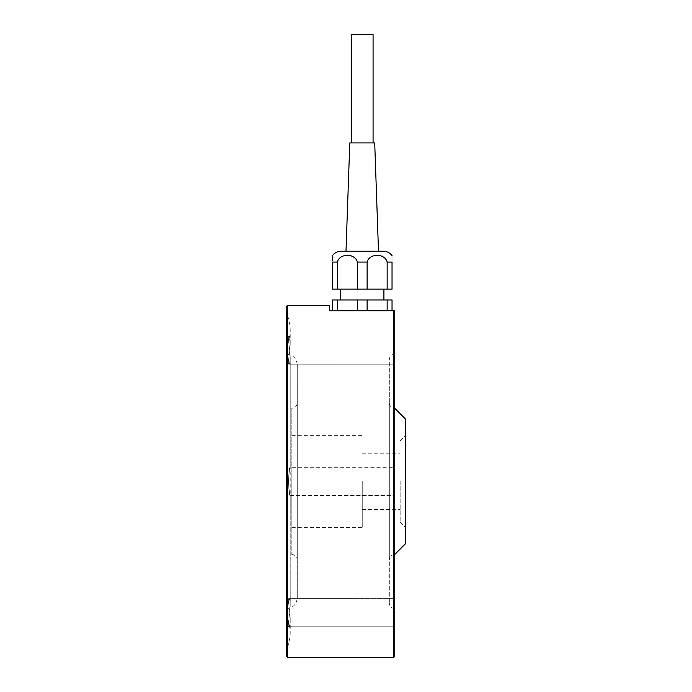 <?xml version="1.0" encoding="UTF-8"?>
<svg xmlns="http://www.w3.org/2000/svg" width="692" height="692" viewBox="0 0 692 692"><rect width="100%" height="100%" fill="white"/><g stroke="black" fill="none" stroke-linecap="round" stroke-linejoin="round"><path stroke-width="0.52" stroke-dasharray="3.46 2.59" d="M286.427 656.319L286.427 306.469M287.509 305.38L287.509 657.4M393.661 657.4L393.661 310.795L394.743 310.795L394.743 656.319M329.755 305.38L329.755 310.795L393.661 310.795M286.427 481.39L286.427 652.937L286.427 481.39M394.743 467.308L394.743 495.472L394.743 467.308L394.743 495.472L394.743 467.308L290.216 467.308C289.533 468.147 288.919 472.835 288.356 481.39C288.919 489.945 289.533 494.642 290.216 495.472L290.216 495.455C289.628 494.322 289.005 489.633 288.356 481.39C289.005 473.146 289.628 468.458 290.216 467.325L290.216 495.472C288.149 496.346 288.149 466.434 290.216 467.308L394.743 467.308M394.743 598.632L394.743 626.796L394.743 598.632L394.743 626.796L394.743 598.632L288.867 598.632C289.637 598.77 290.086 600.933 290.216 605.111C290.086 613.873 287.232 627.272 288.789 626.796C289.567 626.597 290.043 624.054 290.216 619.184C290.147 610.353 287.145 598.208 288.867 598.632C287.145 598.208 290.147 610.361 290.216 619.184C290.043 624.063 289.567 626.597 288.789 626.796C287.232 627.281 290.086 613.847 290.216 605.111C290.086 600.933 289.637 598.77 288.867 598.632L394.743 598.632M394.743 335.992L394.743 364.148L394.743 335.992L394.743 364.148L394.743 335.992L288.789 335.992C289.567 336.182 290.043 338.725 290.216 343.604C290.147 352.444 287.145 364.572 288.867 364.148C289.637 364.009 290.086 361.855 290.216 357.669C290.086 348.924 287.232 335.508 288.789 335.992C287.232 335.508 290.086 348.924 290.216 357.669C290.086 361.855 289.637 364.018 288.867 364.148C287.145 364.572 290.147 352.427 290.216 343.604C290.043 338.725 289.567 336.182 288.789 335.992L394.743 335.992M394.743 354.122L394.743 608.657L394.743 354.122C391.473 354.468 389.674 356.276 389.328 359.537L389.328 603.242L389.328 359.537M351.415 34.6L373.075 34.6M351.415 142.915L373.075 142.915L351.415 142.915M349.78 142.915L374.709 142.915M346 251.222L378.498 251.222L346 251.222M387.157 262.06L392.035 262.06C392.035 253.073 392.035 253.073 392.035 262.06L392.035 289.135L387.157 289.135L387.157 262.06C384.821 253.073 369.459 253.073 367.123 262.06L367.123 289.135L387.157 289.135M387.157 299.965L392.035 299.965L392.035 310.795L367.123 310.795L387.157 310.795L387.157 299.965L367.123 299.965L367.123 310.795L357.366 310.795L357.366 299.965L337.341 299.965L337.341 310.795L357.366 310.795L332.463 310.795L332.463 299.965L337.341 299.965M357.366 262.06C355.039 253.073 339.668 253.073 337.341 262.06L337.341 289.135L357.366 289.135L357.366 262.06L367.123 262.06M337.341 262.06L332.463 262.06C332.463 253.073 332.463 253.073 332.463 262.06L332.463 289.135L337.341 289.135M357.366 289.135L367.123 289.135M340.585 289.135L383.913 289.135L340.585 289.135M341.13 251.222L383.368 251.222M357.366 299.965L367.123 299.965M340.585 299.965L383.913 299.965L340.585 299.965M332.463 310.795L337.341 310.795M387.157 310.795L392.035 310.795M357.366 310.795L367.123 310.795M389.328 402.865L389.328 559.914L389.328 402.865C389.657 406.143 391.464 407.951 394.743 408.28L394.743 554.5L394.743 408.28M297.257 402.865L297.257 559.914L297.257 402.865C296.911 406.126 295.112 407.934 291.842 408.28L291.842 554.5L291.842 408.28M297.257 364.952L297.257 597.827L297.257 364.952C296.608 358.387 293.001 354.771 286.427 354.122M405.573 543.67L405.573 419.11M405.573 481.39L405.573 527.425L405.573 481.39M400.158 481.39L400.158 522.01L400.158 481.39M362.245 481.39L362.245 527.425L362.245 481.39M291.842 481.39L291.842 527.425L291.842 481.39M394.743 554.5C391.464 554.837 389.657 556.645 389.328 559.914M394.743 608.657C391.464 608.329 389.657 606.521 389.328 603.242M291.842 554.5C295.121 554.837 296.929 556.645 297.257 559.914M286.427 608.657C293.001 608.009 296.608 604.401 297.257 597.827M288.867 364.148L394.743 364.148L288.867 364.148M290.216 495.472L394.743 495.472L290.216 495.472L290.216 605.111L290.216 495.455M288.789 626.796L394.743 626.796L288.789 626.796M290.216 467.325L290.216 357.669L290.216 467.325M286.427 652.937L290.095 636.735L290.216 633.647L290.078 629.114L286.427 613.121M286.427 309.843L290.078 325.837L290.216 329.755C290.207 336.632 288.945 343.267 286.427 349.659M290.216 343.604L290.216 329.755L290.216 343.604M290.216 619.184L290.216 633.033L290.216 619.184M400.158 522.01L405.573 527.425M400.158 440.778L405.573 435.355M362.245 509.554L400.158 509.554M362.245 453.234L400.158 453.234M291.842 527.425L362.245 527.425M291.842 435.355L362.245 435.355"/><path stroke-width="1.04" d="M287.509 305.38L286.427 306.469L286.427 656.319L287.509 657.4L287.509 305.38L329.755 305.38L329.755 310.795L393.661 310.795L393.661 657.4L287.509 657.4M393.661 657.4L394.743 656.319L394.743 310.795L393.661 310.795M373.075 142.915L373.075 34.6L351.415 34.6L351.415 142.915M378.498 251.222L374.709 142.915L349.78 142.915L346 251.222M387.157 262.06L392.035 262.06C392.035 253.073 392.035 253.073 392.035 262.06L392.035 289.135L367.123 289.135L367.123 262.06C369.459 253.073 384.821 253.073 387.157 262.06L387.157 289.135M337.341 310.795L337.341 299.965L332.463 299.965L332.463 310.795M337.341 299.965L357.366 299.965L357.366 310.795M392.035 310.795L392.035 299.965L387.157 299.965L387.157 310.795M337.341 262.06L332.463 262.06C332.463 253.073 332.463 253.073 332.463 262.06L332.463 289.135L337.341 289.135L337.341 262.06C339.668 253.073 355.039 253.073 357.366 262.06L357.366 289.135L337.341 289.135M367.123 310.795L367.123 299.965L387.157 299.965M367.123 289.135L357.366 289.135M392.035 255.556C389.821 252.753 386.94 251.308 383.368 251.222L341.13 251.222C337.558 251.308 334.668 252.753 332.463 255.556M367.123 299.965L357.366 299.965M340.585 299.965L340.585 289.135M394.743 408.28L405.573 419.11L405.573 543.67L394.743 554.5M357.366 262.06L367.123 262.06M383.913 299.965L383.913 289.135"/></g></svg>
